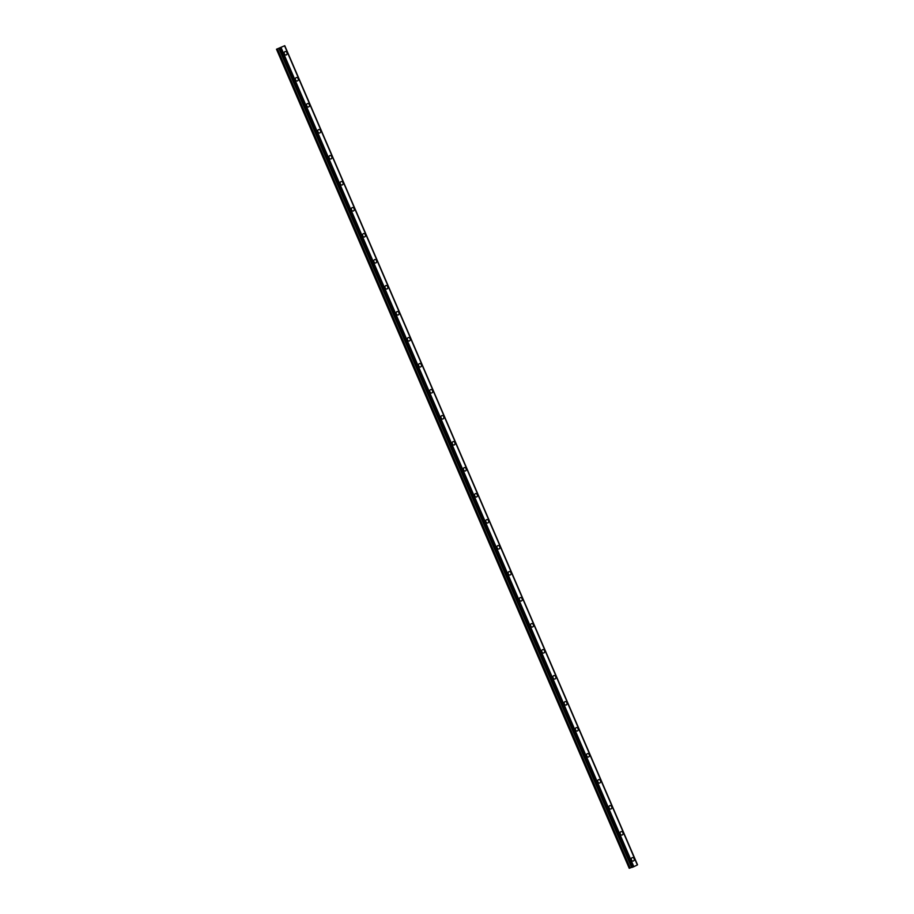 <?xml version="1.0" encoding="UTF-8"?>
<svg xmlns="http://www.w3.org/2000/svg" width="914" height="914" viewBox="0 0 914 914"><rect width="100%" height="100%" fill="white"/><g stroke="black" fill="none" stroke-linecap="round" stroke-linejoin="round"><path stroke-width="1.37" d="M632.248 857.629A1.771 1.44 -107.8 0 1 633.333 861.011A1.771 1.44 -107.8 0 1 632.248 857.629A1.771 1.44 -107.8 0 1 633.333 861.011M621.052 831.626A1.771 1.44 -107.8 0 1 622.126 835.008A1.771 1.44 -107.8 0 1 621.052 831.626A1.771 1.44 -107.8 0 1 622.137 835.008M609.844 805.622A1.771 1.44 -107.8 0 1 610.929 809.004A1.771 1.44 -107.8 0 1 609.855 805.622A1.771 1.44 -107.8 0 1 610.94 809.004M598.647 779.631A1.771 1.44 -107.8 0 1 599.733 783.001A1.771 1.44 -107.8 0 1 598.659 779.619A1.771 1.44 -107.8 0 1 599.733 783.001M587.451 753.627A1.771 1.44 -107.8 0 1 588.536 756.998A1.771 1.44 -107.8 0 1 587.451 753.627A1.771 1.44 -107.8 0 1 588.536 756.998M576.254 727.624A1.771 1.44 -107.8 0 1 577.34 730.994A1.771 1.44 -107.8 0 1 576.254 727.624A1.771 1.44 -107.8 0 1 577.34 730.994M565.058 701.621A1.771 1.44 -107.8 0 1 566.143 705.002A1.771 1.44 -107.8 0 1 565.058 701.621A1.771 1.44 -107.8 0 1 566.143 704.991M553.861 675.617A1.771 1.44 -107.8 0 1 554.947 678.999A1.771 1.44 -107.8 0 1 553.861 675.617A1.771 1.44 -107.8 0 1 554.947 678.999M542.665 649.614A1.771 1.44 -107.8 0 1 543.75 652.996A1.771 1.44 -107.8 0 1 542.665 649.614A1.771 1.44 -107.8 0 1 543.739 652.996M531.457 623.611A1.771 1.44 -107.8 0 1 532.542 626.993A1.771 1.44 -107.8 0 1 531.468 623.611A1.771 1.44 -107.8 0 1 532.542 626.993M520.26 597.607A1.771 1.44 -107.8 0 1 521.346 600.989A1.771 1.44 -107.8 0 1 520.26 597.607A1.771 1.44 -107.8 0 1 521.346 600.989M509.064 571.604A1.771 1.44 -107.8 0 1 510.149 574.986A1.771 1.44 -107.8 0 1 509.064 571.604A1.771 1.44 -107.8 0 1 510.149 574.986M497.867 545.601A1.771 1.44 -107.8 0 1 498.953 548.983A1.771 1.44 -107.8 0 1 497.867 545.601A1.771 1.44 -107.8 0 1 498.953 548.983M486.671 519.609A1.771 1.44 -107.8 0 1 487.756 522.979A1.771 1.44 -107.8 0 1 486.671 519.609A1.771 1.44 -107.8 0 1 487.756 522.979M475.474 493.606A1.771 1.44 -107.8 0 1 476.548 496.976A1.771 1.44 -107.8 0 1 475.474 493.606A1.771 1.44 -107.8 0 1 476.56 496.976M464.266 467.602A1.771 1.44 -107.8 0 1 465.352 470.973A1.771 1.44 -107.8 0 1 464.278 467.602A1.771 1.44 -107.8 0 1 465.363 470.973M453.081 441.599A1.771 1.44 -107.8 0 1 454.155 444.969A1.771 1.44 -107.8 0 1 453.081 441.599A1.771 1.44 -107.8 0 1 454.155 444.981M441.873 415.596A1.771 1.44 -107.8 0 1 442.959 418.978A1.771 1.44 -107.8 0 1 441.873 415.596A1.771 1.44 -107.8 0 1 442.959 418.978M430.677 389.593A1.771 1.44 -107.8 0 1 431.762 392.974A1.771 1.44 -107.8 0 1 430.677 389.593A1.771 1.44 -107.8 0 1 431.762 392.974M419.48 363.589A1.771 1.44 -107.8 0 1 420.566 366.971A1.771 1.44 -107.8 0 1 419.48 363.589A1.771 1.44 -107.8 0 1 420.566 366.971M408.284 337.586A1.771 1.44 -107.8 0 1 409.358 340.968A1.771 1.44 -107.8 0 1 408.284 337.586A1.771 1.44 -107.8 0 1 409.369 340.968M397.087 311.583A1.771 1.44 -107.8 0 1 398.161 314.964A1.771 1.44 -107.8 0 1 397.087 311.583A1.771 1.44 -107.8 0 1 398.173 314.964M385.879 285.591A1.771 1.44 -107.8 0 1 386.965 288.961A1.771 1.44 -107.8 0 1 385.891 285.579A1.771 1.44 -107.8 0 1 386.965 288.961M374.683 259.587A1.771 1.44 -107.8 0 1 375.768 262.958A1.771 1.44 -107.8 0 1 374.683 259.587A1.771 1.44 -107.8 0 1 375.768 262.958M363.486 233.584A1.771 1.44 -107.8 0 1 364.572 236.955A1.771 1.44 -107.8 0 1 363.486 233.584A1.771 1.44 -107.8 0 1 364.572 236.955M352.29 207.581A1.771 1.44 -107.8 0 1 353.375 210.963A1.771 1.44 -107.8 0 1 352.29 207.581A1.771 1.44 -107.8 0 1 353.375 210.951M341.093 181.578A1.771 1.44 -107.8 0 1 342.179 184.959A1.771 1.44 -107.8 0 1 341.093 181.578A1.771 1.44 -107.8 0 1 342.179 184.959M329.897 155.574A1.771 1.44 -107.8 0 1 330.971 158.956A1.771 1.44 -107.8 0 1 329.897 155.574A1.771 1.44 -107.8 0 1 330.982 158.956M318.689 129.571A1.771 1.44 -107.8 0 1 319.774 132.953A1.771 1.44 -107.8 0 1 318.7 129.571A1.771 1.44 -107.8 0 1 319.774 132.953M307.492 103.568A1.771 1.44 -107.8 0 1 308.578 106.949A1.771 1.44 -107.8 0 1 307.504 103.568A1.771 1.44 -107.8 0 1 308.578 106.949M296.296 77.564A1.771 1.44 -107.8 0 1 297.381 80.946A1.771 1.44 -107.8 0 1 296.296 77.564A1.771 1.44 -107.8 0 1 297.381 80.946M285.099 51.561A1.771 1.44 -107.8 0 1 286.185 54.943A1.771 1.44 -107.8 0 1 285.099 51.561A1.771 1.44 -107.8 0 1 286.185 54.943M281.9 46.945L281.261 47.185M282.003 46.9L280.667 47.425M280.895 47.425L280.175 47.745M280.21 47.654L279.604 47.939L280.255 47.711M280.301 47.597L279.627 47.939M284.734 45.723L637.458 864.827L284.711 45.757L276.485 49.23L284.734 45.711L637.435 864.85L284.768 45.7L637.515 864.77M284.597 45.894L637.366 864.941L284.62 45.871L637.332 864.964L633.825 866.689L632.065 867.386L279.318 48.328M276.485 49.23L629.232 868.3L631.997 867.249M280.975 47.665L633.722 866.735M281.078 47.619L633.825 866.689M281.101 47.608L633.848 866.678M277.159 49.025L629.895 868.083M277.445 48.91L630.192 867.98M278.85 48.316L631.597 867.386M278.976 48.282L631.711 867.34M279.547 48.248L632.294 867.317M279.753 48.168L632.488 867.237M279.81 48.145L632.557 867.215M279.981 48.076L632.728 867.135M280.027 48.054L632.774 867.123M280.21 47.985L632.956 867.043M284.734 45.757L637.469 864.827"/></g></svg>
